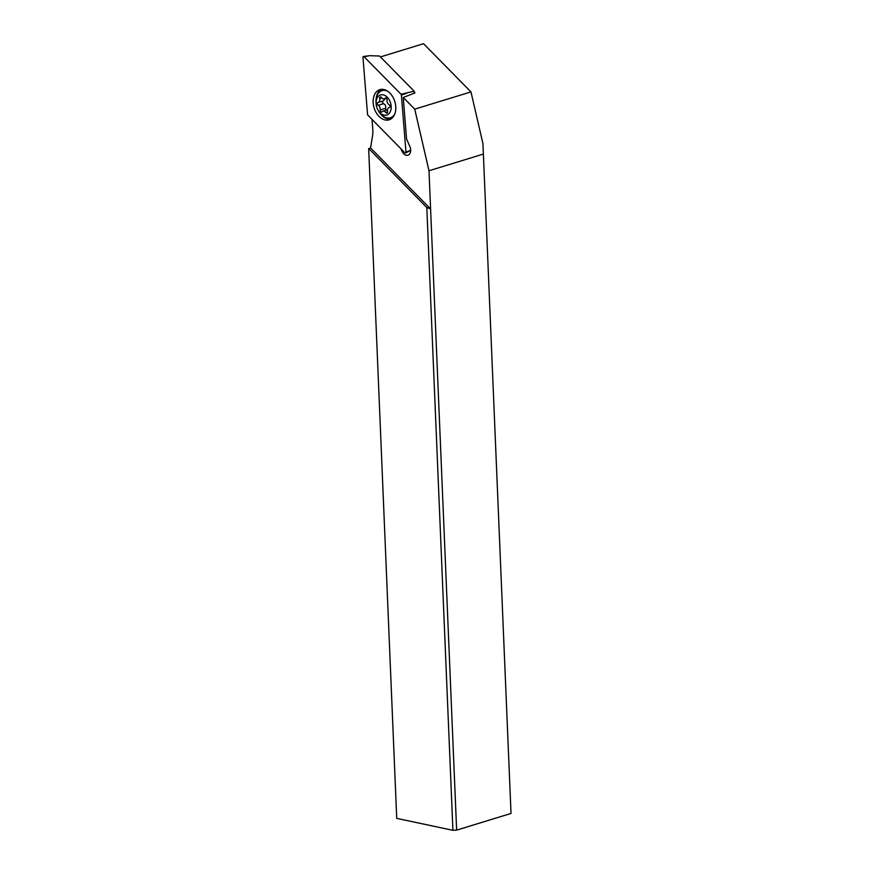 <?xml version="1.0" encoding="UTF-8"?>
<svg xmlns="http://www.w3.org/2000/svg" width="874" height="874" viewBox="0 0 874 874"><rect width="100%" height="100%" fill="white"/><g stroke="black" fill="none" stroke-linecap="round" stroke-linejoin="round"><path stroke-width="1.31" d="M401.024 94.261A1.049 0.721 72.9 0 1 401.406 95.146L405.973 152.098A1.049 0.721 72.9 0 1 404.859 152.764L367.921 115.226A1.049 0.721 72.9 0 1 367.539 114.352L362.972 57.389A1.049 0.721 72.9 0 1 364.087 56.723L401.024 94.261A1.049 0.721 72.9 0 1 401.406 95.146L405.973 152.098A1.049 0.721 72.9 0 1 404.859 152.764L367.921 115.226A1.049 0.721 72.9 0 1 367.539 114.352L362.972 57.389A1.049 0.721 72.9 0 1 364.087 56.723L401.024 94.261L414.156 91.191L379.545 56.023L369.68 55.674L364.087 56.723M390.776 119.093A15.787 10.838 -107.1 0 0 394.403 100.313A15.787 10.838 -107.1 0 0 379.84 89.651A15.787 10.838 -107.1 0 0 378.169 90.404A15.787 10.838 -107.1 0 0 374.542 109.184A15.787 10.838 -107.1 0 0 389.105 119.836A15.787 10.838 -107.1 0 0 390.776 119.093M414.309 93.147L414.156 91.191M376.093 99.265A15.787 10.838 72.9 0 1 381.097 89.509A15.787 10.838 72.9 0 1 381.348 89.356M390.525 119.235A15.787 10.838 72.9 0 1 380.605 113.981M371.996 119.367L372.739 128.587A26.307 18.059 -107.1 0 1 372.455 136.366L370.554 147.935L368.675 148.809L396.73 818.392L452.918 830.3L456.632 830.136L511.028 813.443L482.94 143.631L470.966 91.901L423.54 43.7L380.43 56.93M368.675 148.809L396.73 818.392M368.719 148.504L426.807 207.531L430.598 208.962L456.632 830.136M452.918 830.3L426.807 207.531M483.398 154.064L428.992 170.758L430.598 208.962L370.554 147.935M400.904 148.744L402.029 151.289A6.577 4.512 -107.1 0 0 406.224 155.277A6.577 4.512 -107.1 0 0 407.885 155.222A6.577 4.512 -107.1 0 0 409.895 146.57L406.574 139.021L403.242 97.462L414.735 109.152L428.992 170.758M414.735 109.152L470.966 91.901M414.21 91.814L414.822 92.447M414.866 92.972L403.242 97.462M394.764 114.057A14.203 9.756 72.9 0 1 390.361 117.804L392.918 117.018A14.203 9.756 -107.1 0 0 393.158 116.93M390.361 117.804A14.203 9.756 72.9 0 1 378.759 111.391L378.125 110.321A10.521 7.221 72.9 0 1 377.339 108.78A10.521 7.221 72.9 0 1 376.093 103.7A10.521 7.221 72.9 0 1 381.13 94.807A10.521 7.221 72.9 0 1 389.924 101.231A10.521 7.221 72.9 0 1 388.34 114.221A10.521 7.221 72.9 0 1 378.125 110.321M387.029 100.018A1.54 1.06 -107.1 0 0 385.128 98.216A3.638 2.502 72.9 0 1 384.232 98.828A3.638 2.502 72.9 0 1 381.446 97.484A1.54 1.06 -107.1 0 0 379.677 98.544A3.638 2.502 72.9 0 1 378.256 102.411A3.638 2.502 72.9 0 1 378.049 102.466A1.54 1.06 -107.1 0 0 378.18 105.328A3.638 2.502 72.9 0 1 379.84 107.284A3.638 2.502 72.9 0 1 380.234 109.982A1.54 1.06 -107.1 0 0 382.135 111.785A3.638 2.502 72.9 0 1 383.031 111.173A3.638 2.502 72.9 0 1 385.816 112.528A1.54 1.06 -107.1 0 0 387.586 111.457A3.638 2.502 72.9 0 1 389.006 107.589A3.638 2.502 72.9 0 1 389.214 107.546A1.54 1.06 -107.1 0 0 389.083 104.672A3.638 2.502 72.9 0 1 387.422 102.728A3.638 2.502 72.9 0 1 387.029 100.018M376.093 103.7L376.017 102.455A14.203 9.756 72.9 0 1 382.025 90.634A14.203 9.756 72.9 0 1 387.772 91.267M384.833 89.782A14.203 9.756 -107.1 0 0 384.582 89.847L382.025 90.634M386.035 110.255L385.576 108.343C386.133 106.169 385.456 104.607 383.533 103.689C382.124 102.619 382.08 101.657 383.391 100.827L385.368 98.478M406.618 93.212L401.406 95.146M405.973 152.098L410.682 150.35M402.029 151.289L403.089 150.962M385.958 97.964L385.128 98.216M381.774 97.899L379.677 98.544M383.533 103.689L378.18 105.328M385.576 108.343L380.234 109.982M387.641 111.959L385.816 112.528M410.682 150.415L405.612 152.961M369.68 55.674L363.497 56.482M386.352 98.183L384.232 98.828M383.664 100.761L378.256 102.411M387.488 109.807L383.031 111.173"/></g></svg>
